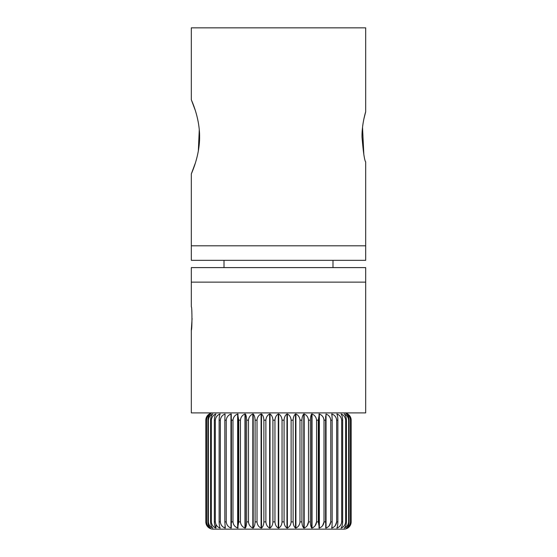 <?xml version="1.0" encoding="UTF-8"?>
<svg xmlns="http://www.w3.org/2000/svg" width="557" height="557" viewBox="0 0 557 557"><rect width="100%" height="100%" fill="white"/><g stroke="black" fill="none" stroke-linecap="round" stroke-linejoin="round"><path stroke-width="0.84" d="M195.361 163.041L191.316 173.923C191.016 174.223 199.685 156.865 199.601 136.855C199.685 116.712 191.009 99.445 191.316 99.738L195.333 110.516M199.281 129.69L198.334 151.024M363.812 154.345L362.53 127.33M363.853 119.087L365.684 111.734C365.81 111.442 361.911 123.362 361.994 136.82C363.248 152.082 364.473 160.451 365.684 161.927L365.684 245.804L191.316 245.804L365.684 245.804L365.684 260.335L191.316 260.335L191.316 173.923M365.684 111.734L365.684 27.85L191.316 27.85L191.316 99.738M332.989 267.604L332.989 260.335M224.011 267.604L224.011 260.335M191.316 330.085L191.316 412.904L365.684 412.904L365.684 282.134L191.316 282.134L191.316 306.837C192.165 306.12 192.165 330.781 191.316 330.085L192.095 318.472M365.684 282.134L191.316 282.134L191.316 267.604L365.684 267.604L365.684 282.134M225.293 528.064L224.847 521.888L226.239 521.888C226.574 524.84 228.147 526.894 230.96 528.05L231.413 521.888L232.979 521.888C233.306 524.84 234.859 526.894 237.644 528.05L238.716 521.888L240.436 521.888C240.749 524.84 242.26 526.894 244.969 528.05L245.331 528.05C246.117 526.901 246.556 524.847 246.647 521.888L246.25 525.655M220.168 528.078L220.161 528.05C219.549 526.901 219.207 524.847 219.131 521.888L220.328 521.888C220.656 524.84 222.222 526.894 225.028 528.05L225.028 526.205M215.97 524.478L215.949 528.05C214.995 526.901 214.466 524.847 214.348 521.888L215.329 521.888C215.65 524.84 217.188 526.894 219.938 528.05L219.938 527.542M212.76 528.099L212.725 528.05C211.451 526.901 210.734 524.847 210.581 521.888L211.333 521.888C211.639 524.84 213.122 526.894 215.775 528.05L215.775 527.806M209.495 528.106L209.425 528.05C207.566 526.901 206.522 524.847 206.299 521.888L206.556 521.888C206.828 524.84 208.13 526.894 210.462 528.05L210.539 528.05C208.959 526.901 208.074 524.847 207.886 521.888L208.388 521.888C208.687 524.84 210.086 526.894 212.6 528.05L212.6 527.925M213.115 412.904A7.262 7.262 0 0 0 205.846 420.173C206.104 417.214 207.288 415.153 209.397 414.004L209.425 414.004C207.559 415.16 206.522 417.221 206.299 420.173L206.299 521.888M343.885 412.904A7.262 7.262 0 0 1 351.154 420.173C350.896 417.221 349.719 415.16 347.603 414.004L347.575 414.004C349.434 415.153 350.478 417.214 350.701 420.173L350.444 420.173C350.172 417.221 348.87 415.16 346.538 414.004L346.461 414.004C348.041 415.153 348.926 417.214 349.114 420.173L348.612 420.173C348.313 417.221 346.914 415.16 344.4 414.004L344.275 414.004C345.549 415.153 346.266 417.214 346.419 420.173L345.667 420.173C345.361 417.221 343.878 415.16 341.225 414.004L341.051 414.004C342.005 415.153 342.534 417.214 342.652 420.173L341.671 420.173C341.35 417.221 339.812 415.16 337.062 414.004L336.839 414.004C337.451 415.153 337.793 417.214 337.869 420.173L336.672 420.173C336.344 417.221 334.778 415.16 331.972 414.004L332.153 420.173L330.761 420.173C330.426 417.221 328.853 415.16 326.04 414.004L325.587 420.173L324.021 420.173C323.694 417.221 322.141 415.16 319.356 414.004L318.284 420.173L316.564 420.173C316.251 417.221 314.74 415.16 312.031 414.004L311.669 414.004C310.883 415.153 310.444 417.214 310.353 420.173L308.508 420.173C308.209 417.221 306.761 415.16 304.178 414.004L303.795 414.004C302.674 415.153 302.047 417.214 301.915 420.173L299.979 420.173C299.694 417.221 298.343 415.16 295.913 414.004L295.516 414.004C294.082 415.153 293.281 417.214 293.114 420.173L291.116 420.173C290.851 417.221 289.605 415.16 287.377 414.004L286.973 414.004C285.247 415.153 284.286 417.214 284.077 420.173L282.044 420.173C281.814 417.221 280.7 415.16 278.709 414.004L278.291 414.004C276.307 415.153 275.193 417.214 274.956 420.173L272.923 420.173C272.721 417.221 271.753 415.16 270.027 414.004L269.623 414.004C267.395 415.153 266.155 417.214 265.884 420.173L263.886 420.173C263.719 417.221 262.918 415.16 261.484 414.004L261.087 414.004C258.664 415.153 257.306 417.214 257.021 420.173L255.085 420.173C254.953 417.221 254.326 415.16 253.205 414.004L252.822 414.004C250.246 415.153 248.798 417.214 248.492 420.173L246.647 420.173C246.556 417.221 246.117 415.16 245.331 414.004L244.969 414.004C242.267 415.153 240.756 417.214 240.436 420.173L238.716 420.173L237.644 414.004C234.866 415.153 233.306 417.214 232.979 420.173L231.413 420.173L230.96 414.004C228.147 415.153 226.574 417.214 226.239 420.173L224.847 420.173L225.028 414.004C222.229 415.153 220.663 417.214 220.328 420.173L219.131 420.173C219.2 417.221 219.549 415.16 220.161 414.004L219.938 414.004C217.195 415.153 215.656 417.214 215.329 420.173L214.348 420.173C214.459 417.221 214.995 415.16 215.949 414.004L215.775 414.004C213.129 415.153 211.646 417.214 211.333 420.173L210.581 420.173C210.734 417.221 211.444 415.16 212.725 414.004L212.6 414.004C210.093 415.153 208.687 417.214 208.388 420.173L207.886 420.173C208.067 417.221 208.952 415.16 210.539 414.004L210.462 414.004C208.137 415.153 206.835 417.214 206.556 420.173L206.299 420.173M331.972 415.849L331.707 414.004M337.062 414.004L337.062 414.512M246.647 420.173L246.647 521.888L248.492 521.888C248.791 524.84 250.239 526.894 252.822 528.05L253.205 528.05C254.326 526.901 254.953 524.847 255.085 521.888L257.021 521.888C257.306 524.84 258.657 526.894 261.087 528.05L261.484 528.05C262.918 526.901 263.719 524.847 263.886 521.888L265.884 521.888C266.149 524.84 267.395 526.894 269.623 528.05L270.027 528.05C271.753 526.901 272.714 524.847 272.923 521.888L274.956 521.888C275.186 524.84 276.3 526.894 278.291 528.05L278.709 528.05C280.693 526.901 281.807 524.847 282.044 521.888L284.077 521.888C284.279 524.84 285.247 526.894 286.973 528.05L287.377 528.05C289.605 526.901 290.845 524.847 291.116 521.888L293.114 521.888C293.281 524.84 294.082 526.894 295.516 528.05L295.913 528.05C298.336 526.901 299.694 524.847 299.979 521.888L301.915 521.888C302.047 524.84 302.674 526.894 303.795 528.05L304.178 528.05C306.754 526.901 308.202 524.847 308.508 521.888L310.353 521.888C310.444 524.84 310.883 526.894 311.669 528.05L312.031 528.05C314.733 526.901 316.244 524.847 316.564 521.888L318.284 521.888L319.356 528.05C322.134 526.901 323.694 524.847 324.021 521.888L325.587 521.888L326.04 528.05C328.853 526.901 330.426 524.847 330.761 521.888L332.153 521.888L331.972 528.05C334.771 526.901 336.337 524.847 336.672 521.888L337.869 521.888C337.8 524.84 337.451 526.894 336.839 528.05L337.062 528.05C339.805 526.901 341.344 524.847 341.671 521.888L342.652 521.888C342.541 524.84 342.005 526.894 341.051 528.05L341.225 528.05C343.871 526.901 345.354 524.847 345.667 521.888L346.419 521.888C346.266 524.84 345.556 526.894 344.275 528.05L344.4 528.05C346.907 526.901 348.313 524.847 348.612 521.888L349.114 521.888C348.933 524.84 348.048 526.894 346.461 528.05L346.538 528.05C348.863 526.901 350.165 524.847 350.444 521.888L350.701 521.888C350.478 524.84 349.441 526.894 347.575 528.05L347.603 528.05C349.712 526.901 350.896 524.847 351.147 521.888A7.262 7.262 0 0 1 343.885 529.15L213.115 529.15A7.262 7.262 0 0 1 205.846 521.888C206.104 524.84 207.281 526.894 209.397 528.05L209.397 528.05M336.839 528.05L337.062 527.542M331.707 528.05L331.972 526.205M205.846 521.888L205.846 420.173L205.853 521.888M291.116 420.173L291.116 521.888M293.114 521.888L293.114 420.173M299.979 420.173L299.979 521.888M301.915 521.888L301.915 420.173M308.508 420.173L308.508 521.888L307.192 525.655M310.353 521.888L310.353 420.173M316.564 420.173L316.564 521.888L315.185 525.655M318.284 521.888L318.284 420.173M324.021 420.173L324.021 521.888L322.607 525.655M325.587 521.888L325.587 420.173M330.761 420.173L330.761 521.888L329.326 525.655M332.153 521.888L332.153 420.173M336.672 420.173L336.672 521.888L335.244 525.655M337.869 521.888L337.869 420.173M341.671 420.173L341.671 521.888M342.652 521.888L342.652 420.173M345.667 420.173L345.667 521.888M346.419 521.888L346.419 420.173M348.612 420.173L348.612 521.888M349.114 521.888L349.114 420.173M350.444 420.173L350.444 521.888M350.701 521.888L350.701 420.173M351.147 420.173L351.154 521.888L350.068 525.655M206.556 521.888L206.556 420.173M207.886 420.173L207.886 521.888M208.388 521.888L208.388 420.173M210.581 420.173L210.581 521.888M211.333 521.888L211.333 420.173M214.348 420.173L214.348 521.888M215.329 521.888L215.329 420.173M219.131 420.173L219.131 521.888M220.328 521.888L220.328 420.173M224.847 420.173L224.847 521.888M226.239 521.888L226.239 420.173M231.413 420.173L231.413 521.888M232.979 521.888L232.979 420.173M238.716 420.173L238.716 521.888M240.436 521.888L240.436 420.173M248.492 521.888L248.492 420.173M255.085 420.173L255.085 521.888M257.021 521.888L257.021 420.173M263.886 420.173L263.886 521.888M265.884 521.888L265.884 420.173M272.923 420.173L272.923 521.888M274.956 521.888L274.956 420.173M284.077 521.888L284.077 420.173M282.044 420.173L282.044 521.888M231.364 525.655L230.96 528.05L230.96 414.004M325.636 416.406L325.741 528.05M278.709 414.004L278.709 528.05M278.291 414.004L278.291 528.05M270.027 414.004L270.027 528.05M269.623 414.004L269.623 528.05M261.484 414.004L261.484 528.05M261.087 414.004L261.087 528.05M253.205 414.004L253.205 528.05M252.822 414.004L252.822 528.05M245.331 414.004L245.331 528.05M244.969 414.004L244.969 528.05M237.978 414.004L237.978 528.05M237.644 414.004L237.644 528.05M231.259 414.004L231.259 528.05M225.028 414.004L225.028 415.849M219.938 414.004L219.938 414.512M326.04 414.004L326.04 528.05M319.356 414.004L319.356 528.05M319.022 414.004L319.022 528.05M312.031 414.004L312.031 528.05M311.669 414.004L311.669 528.05M304.178 414.004L304.178 528.05M303.795 414.004L303.795 528.05M295.913 414.004L295.913 528.05M295.516 414.004L295.516 528.05M287.377 414.004L287.377 528.05M286.973 414.004L286.973 528.05"/></g></svg>
